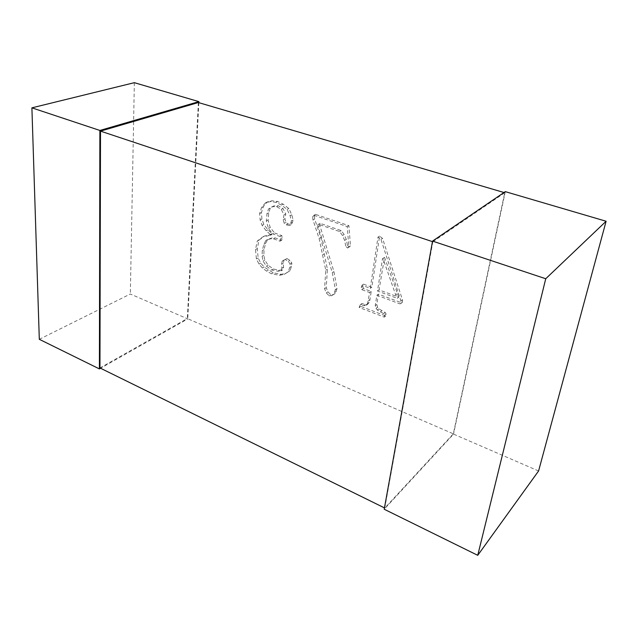 <?xml version="1.0" encoding="UTF-8"?>
<svg xmlns="http://www.w3.org/2000/svg" width="638" height="638" viewBox="0 0 638 638"><rect width="100%" height="100%" fill="white"/><g stroke="black" fill="none" stroke-linecap="round" stroke-linejoin="round"><path stroke-width="0.48" stroke-dasharray="3.19 2.39" d="M198.37 102.535L187.333 318.553L453.315 433.816L504.762 192.74L503.996 192.517M432.452 241.635L432.843 241.762L384.778 508.047L453.315 433.816M432.843 241.762L504.762 192.74M99.951 367.951L187.333 318.553M538.584 470.988L453.514 434.111L384.212 509.244M505.296 191.639L453.514 434.111M39.309 339.304L130.335 294.022L187.747 318.904L100.573 368.254M134.347 82.677L130.335 294.022M198.841 102.678L187.747 318.904M398.742 297.188L384.539 257.401L379.068 289.907L398.742 297.188L397.203 298.321L395.696 294.86L382.952 258.43L382.505 258.693L377.497 291.008L397.203 298.321M363.564 284.165L371.85 287.236L379.594 236.116L382.545 238.405L402.45 299.804L402.434 302.284L401.517 302.755L378.406 294.142L376.803 304.478L377.576 307.189L378.908 308.888L385.177 312.484L386.134 314.063L385.831 315.962L360.709 306.328L361.89 303.592L365.287 304.501L367.695 304.222L369.163 302.372L369.992 299.485L371.212 291.454L363.325 288.52L362.855 286.334L363.564 284.165L361.969 285.242L370.263 288.32L377.991 237.089L380.942 239.386L400.919 300.945L400.911 303.425L399.994 303.903L376.843 295.25L375.24 305.61L376.021 308.321L377.353 310.028L383.629 313.641L384.594 315.22L384.283 317.126L359.122 307.452L360.303 304.709L363.708 305.618L366.116 305.339L367.584 303.497L369.625 292.555L361.73 289.604L361.26 287.411L361.969 285.242M379.594 236.116L377.991 237.089M371.85 287.236L370.263 288.32M382.545 238.405L380.942 239.386M402.45 299.804L400.919 300.945M402.434 302.284L400.911 303.425M401.517 302.755L399.994 303.903M378.406 294.142L376.843 295.25M376.803 304.478L375.24 305.61M377.576 307.189L376.021 308.321M378.908 308.888L377.353 310.028M381.827 310.81L380.272 311.958M385.177 312.484L383.629 313.641M386.134 314.063L384.594 315.22M385.831 315.962L384.283 317.126M360.709 306.328L359.122 307.452M361.89 303.592L360.303 304.709M365.287 304.501L363.708 305.618M367.695 304.222L366.116 305.339M369.163 302.372L367.584 303.497M369.992 299.485L368.413 300.602M371.212 291.454L369.625 292.555M363.325 288.52L361.73 289.604M362.855 286.334L361.26 287.411M384.539 257.401L382.952 258.43M397.235 293.743L395.696 294.86M384.092 257.656L382.505 258.693M379.068 289.907L377.497 291.008M347.431 245.199L346.267 239.409L344.177 234.529L341.186 230.589L320.212 223.372L319.383 223.914L333.937 271.605L337.016 288.607L335.245 293.424L333.195 294.604L330.915 294.908L327.94 291.813L326.225 287.658L327.43 269.204L320.778 237.464L314.686 219.009L314.327 215.596L315.595 214.368L348.898 225.685L350.485 245.861L349.146 247.042L347.431 245.199L345.78 246.18L344.608 240.374L342.518 235.486L339.52 231.53L318.506 224.281L317.684 224.823L332.286 272.633L335.381 289.668L333.61 294.501L331.561 295.681L329.28 295.976L326.297 292.874L324.582 288.711L325.771 270.217L319.088 238.405L312.971 219.903L312.604 216.489L313.88 215.261L347.231 226.618L348.842 246.842L347.503 248.03L345.78 246.18M346.267 239.409L344.608 240.374M344.177 234.529L342.518 235.486M341.186 230.589L339.52 231.53M320.212 223.372L318.506 224.281M319.383 223.914L317.684 224.823M333.937 271.605L332.286 272.633M337.016 288.607L335.381 289.668M336.266 291.478L334.631 292.547M335.245 293.424L333.61 294.501M333.195 294.604L331.561 295.681M330.915 294.908L329.28 295.976M327.94 291.813L326.297 292.874M326.225 287.658L324.582 288.711M327.43 269.204L325.771 270.217M324.463 253.733L322.788 254.714M320.778 237.464L319.088 238.405M314.686 219.009L312.971 219.903M314.327 215.596L312.604 216.489M315.595 214.368L313.88 215.261M348.898 225.685L347.231 226.618M350.485 245.861L348.842 246.842M349.146 247.042L347.503 248.03M274.627 233.014L281.813 235.597L282.307 237.735L281.701 240.255L275.217 237.902L272.051 237.926L267.729 239.457L265.639 243.309L264.028 249.61L263.861 255.24L264.802 260.144L268.112 265.169L273.271 269.029L279.428 270.233L282.602 269.922L283.583 267.242L283.28 263.295L283.966 260.089L286.956 258.51L289.971 260.408L291.837 263.031L291.478 266.373L289.947 270.791L285.768 273.399L281.111 274.292L273.255 272.793L264.164 267.059L260.759 263.135L258.159 258.007L257.274 248.613L259.036 240.127L264.579 235.988L272.035 234.417L272.107 233.667L267.912 229.824L263.869 224.472L261.915 219.089L261.436 212.637L263.358 206.592L267.282 201.975L271.987 200.763L277.634 201.472L283.12 204.152L288.839 208.538L291.829 214.823L293.105 220.11L292.515 222.303L291.183 224.656L288.001 223.93L285.991 222.423L284.915 218.858L285.76 213.937L283.049 208.562L278.296 205.747L274.005 205.875L270.241 208.179L268.765 212.821L268.096 220.094L270.225 227.527L274.627 233.014L272.873 233.915L280.074 236.507L280.568 238.644L279.962 241.172L273.463 238.811L270.297 238.835L265.974 240.366L263.885 244.226L262.282 250.535L262.114 256.181L263.055 261.094L266.373 266.134L271.549 270.002L277.705 271.214L280.887 270.911L281.868 268.215L281.557 264.268L282.243 261.054L285.234 259.475L288.256 261.381L290.123 264.004L289.772 267.354L288.24 271.78L284.062 274.396L279.396 275.281L271.525 273.774L266.604 271.126L262.425 268.016L259.012 264.084L256.404 258.948L255.511 249.53L257.274 241.028L262.816 236.889L270.281 235.318L270.353 234.569L266.15 230.709L262.098 225.35L260.137 219.951L259.65 213.483L261.572 207.422L265.488 202.804L270.209 201.592L275.855 202.31L281.358 204.997L287.084 209.392L290.083 215.692L291.367 220.995L290.776 223.188L289.445 225.549L286.255 224.823L284.237 223.308L283.16 219.735L284.006 214.807L281.286 209.416L276.525 206.584L272.227 206.72L268.462 209.025L266.987 213.674L266.325 220.955L268.462 228.412L272.873 233.915M281.813 235.597L280.074 236.507M282.307 237.735L280.568 238.644M281.701 240.255L279.962 241.172M275.217 237.902L273.463 238.811M272.051 237.926L270.297 238.835M267.729 239.457L265.974 240.366M265.639 243.309L263.885 244.226M264.028 249.61L262.282 250.535M263.861 255.24L262.114 256.181M264.802 260.144L263.055 261.094M268.112 265.169L266.373 266.134M273.271 269.029L271.549 270.002M279.428 270.233L277.705 271.214M282.602 269.922L280.887 270.911M283.583 267.242L281.868 268.215M283.28 263.295L281.557 264.268M283.966 260.089L282.243 261.054M286.956 258.51L285.234 259.475M289.971 260.408L288.256 261.381M291.837 263.031L290.123 264.004M291.478 266.373L289.772 267.354M289.947 270.791L288.24 271.78M285.768 273.399L284.062 274.396M281.111 274.292L279.396 275.281M273.255 272.793L271.525 273.774M268.335 270.153L266.604 271.126M264.164 267.059L262.425 268.016M260.759 263.135L259.012 264.084M258.159 258.007L256.404 258.948M257.274 248.613L255.511 249.53M259.036 240.127L257.274 241.028M264.579 235.988L262.816 236.889M272.035 234.417L270.281 235.318M272.107 233.667L270.353 234.569M267.912 229.824L266.15 230.709M263.869 224.472L262.098 225.35M261.915 219.089L260.137 219.951M261.436 212.637L259.65 213.483M263.358 206.592L261.572 207.422M267.282 201.975L265.488 202.804M271.987 200.763L270.209 201.592M277.634 201.472L275.855 202.31M283.12 204.152L281.358 204.997M288.839 208.538L287.084 209.392M291.829 214.823L290.083 215.692M293.105 220.11L291.367 220.995M292.515 222.303L290.776 223.188M291.183 224.656L289.445 225.549M288.001 223.93L286.255 224.823M285.991 222.423L284.237 223.308M284.915 218.858L283.16 219.735M285.76 213.937L284.006 214.807M283.049 208.562L281.286 209.416M278.296 205.747L276.525 206.584M274.005 205.875L272.227 206.72M270.241 208.179L268.462 209.025M268.765 212.821L266.987 213.674M268.096 220.094L266.325 220.955M270.225 227.527L268.462 228.412M319.933 225.74L318.226 226.657"/><path stroke-width="0.96" d="M503.996 192.517L198.37 102.535L100.501 131.125L432.452 241.635M384.451 507.888L99.951 367.951L100.501 131.125M477.742 555.323L538.584 470.988L606.1 221.25L545.737 278.742L477.742 555.323L384.212 509.244L432.548 241.1L505.296 191.639L606.1 221.25M545.737 278.742L432.548 241.1M100.573 368.254L99.408 368.916L39.309 339.304L31.9 107.846L99.879 130.455L198.897 101.633L134.347 82.677L31.9 107.846M198.897 101.633L198.841 102.678M99.879 130.455L99.408 368.916"/></g></svg>
